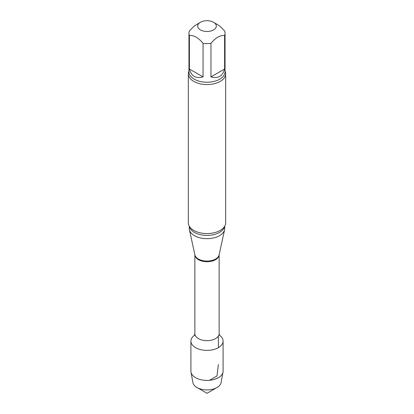 <?xml version="1.0" encoding="UTF-8"?>
<svg xmlns="http://www.w3.org/2000/svg" width="414" height="414" viewBox="0 0 414 414"><rect width="100%" height="100%" fill="white"/><g stroke="black" fill="none" stroke-linecap="round" stroke-linejoin="round"><path stroke-width="0.62" d="M210.954 76.9L224.605 69.019L224.605 35.485C220.067 35.138 215.518 37.762 210.954 43.366L210.954 76.9C218.121 78.81 222.675 76.181 224.605 69.019M189.395 69.019L203.046 76.9L203.046 43.366C198.492 37.772 193.943 35.143 189.395 35.485L189.395 69.019C191.325 76.181 195.879 78.81 203.046 76.9M213.598 22.278A9.336 5.387 180 0 1 215.963 27.588A9.336 5.387 180 0 1 209.044 31.345A9.336 5.387 180 0 1 200.402 29.901A9.336 5.387 180 0 1 200.402 22.278A9.336 5.387 180 0 1 213.598 22.278L219.637 25.947L224.605 30.921A18.045 10.417 180 0 1 225.045 33.203A18.045 10.417 180 0 1 224.605 35.485M189.395 35.485A18.045 10.417 180 0 1 188.955 33.203A18.045 10.417 180 0 1 189.395 30.921L194.223 26.056L200.402 22.278M195.046 334.864A16.099 9.294 180 0 0 190.901 341.095A16.099 9.294 180 0 0 200.837 349.685A16.099 9.294 180 0 0 218.385 347.667A16.099 9.294 180 0 0 223.099 341.095A16.099 9.294 180 0 0 219.441 335.195A16.099 9.294 180 0 1 218.385 347.667A16.099 9.294 180 0 1 196.184 347.983A16.099 9.294 180 0 1 194.559 335.195M224.735 226.158L224.735 228.435A17.735 10.241 180 0 1 224.595 229.713A17.735 10.241 180 0 1 207 238.671A17.735 10.241 180 0 1 189.405 229.713A17.735 10.241 180 0 1 189.265 228.435L189.265 226.158M225.045 71.022A18.666 10.78 180 0 1 225.666 73.785L225.666 222.794A18.666 10.78 180 0 1 223.089 228.264A18.666 10.78 180 0 1 220.201 230.417A18.666 10.78 180 0 1 190.911 228.264A18.666 10.78 180 0 1 188.334 222.794L188.334 73.785A18.666 10.78 180 0 1 188.955 71.022M225.666 73.785A18.666 10.78 180 0 1 220.201 81.403A18.666 10.78 180 0 1 199.858 83.742A18.666 10.78 180 0 1 188.334 73.785M210.954 43.366A18.045 10.417 180 0 1 203.046 43.366M223.099 341.095L223.099 371.12A16.099 9.294 180 0 1 223.011 372.098L221.076 382.603A14.159 8.171 180 0 1 217.008 387.52A14.159 8.171 180 0 1 196.992 387.52A14.159 8.171 180 0 1 192.924 382.603L190.989 372.098A16.099 9.294 180 0 1 190.901 371.12L190.901 341.095M217.008 387.52L207 393.3L196.992 387.52M223.011 372.098A16.099 9.294 180 0 1 218.385 377.692A16.099 9.294 180 0 1 201.634 379.881A16.099 9.294 180 0 1 190.989 372.098M209.494 380.3L217.008 375.964L218.385 364.543M218.385 347.667L218.385 336.08M194.865 333.658L194.865 254.807A12.135 7.007 180 0 0 207 261.726A12.135 7.007 180 0 0 219.135 254.812L219.135 333.658A12.135 7.007 180 0 1 207 340.66A12.135 7.007 180 0 1 194.865 333.658L194.399 335.485L195.061 334.905M224.595 229.713L219.115 254.895A12.208 7.048 180 0 1 207 261.068A12.208 7.048 180 0 1 194.885 254.895L189.405 229.713M224.611 226.37A17.735 10.241 180 0 1 207 235.4A17.735 10.241 180 0 1 189.389 226.37M225.045 33.203L225.045 71.813A18.045 10.417 180 0 1 207 82.236A18.045 10.417 180 0 1 188.955 71.813L188.955 33.203M219.135 333.658L219.601 335.485"/></g></svg>
